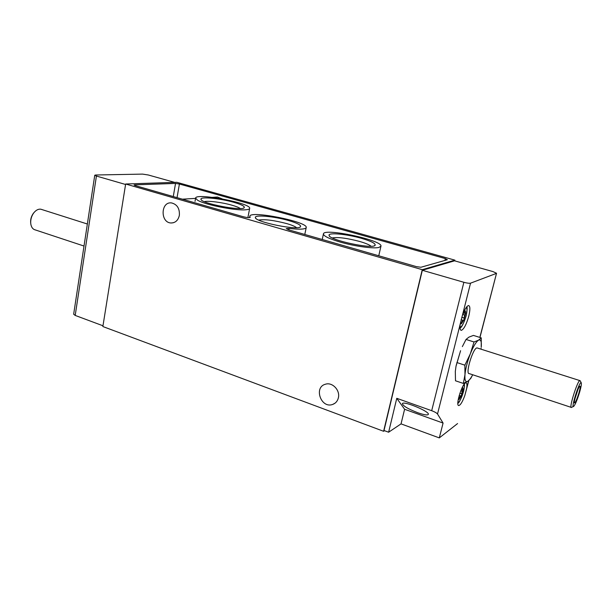<?xml version="1.0" encoding="UTF-8"?>
<svg xmlns="http://www.w3.org/2000/svg" width="612" height="612" viewBox="0 0 612 612"><rect width="100%" height="100%" fill="white"/><g stroke="black" fill="none" stroke-linecap="round" stroke-linejoin="round"><path stroke-width="0.92" d="M460.408 323.044L461.349 323.886L460.958 322.578M464.623 315.065L463.95 319.762L461.349 323.886L462.634 320.221L463.2 320.535L463.95 319.762L465.594 313.252L464.623 315.065L462.756 314.499M464.653 310.797L464.187 313.283L465.334 312.74L465.594 313.252C465.717 311.355 465.403 310.536 464.653 310.797L464.126 311.194M458.281 399.231L459.099 399.475L458.732 398.374M462.121 391.16L461.502 395.367L459.099 399.475L460.346 395.933L461.502 395.367L463.009 389.5L462.121 391.16L460.805 390.708M461.876 388.582L462.129 387.679C462.833 387.274 463.123 387.886 463.009 389.5L462.817 389.094L461.662 389.706L461.731 388.536M464.852 395.406L466.688 388.299C467.216 384.803 466.971 382.99 465.954 382.867C462.481 382.355 455.014 406.207 458.855 405.542C460.607 404.983 462.611 401.602 464.852 395.406L468.823 380.534M496.363 273.411L470.536 283.172C469.274 283.448 467.055 283.149 463.873 282.293L422.326 270.282L454.54 260.819L492.974 271.59L496.539 273.258L479.831 337.419M125.575 184.48L96.421 176.049L94.761 175.231L95.747 174.994L142.588 174.106L148.318 174.994L174.65 182.376M462.328 315.685L460.301 323.733C459.711 328.032 460.063 330.235 461.356 330.35C463.927 329.195 466.398 324.459 468.777 316.144C470.314 309.527 470.238 305.992 468.532 305.541C466.658 306.084 464.592 309.465 462.328 315.685L470.536 283.172M439.294 437.894L401.044 423.879L404.601 409.267L396.775 398.313L431.697 410.698C434.696 411.838 436.639 412.939 437.519 414.003L443.073 423.068L439.294 437.894L457.577 423.565M94.761 175.231L73.662 314.216L75.2 315.425L102.984 325.783M481.246 337.862L481.223 347.302C481.705 341.504 480.818 339.125 478.546 340.165C476.105 341.771 473.367 346.323 470.337 353.812C467.377 361.531 465.587 368.478 464.975 374.666C464.6 380.419 465.594 382.592 467.951 381.192C469.35 380.197 470.934 378.055 472.701 374.758L470.75 378.43L467.951 381.192L463.353 383.426L464.975 374.666L464.868 365.173L470.337 353.812L474.017 341.97L478.546 340.165L481.246 337.862L473.42 335.414L468.907 337.135L466.03 339.446L462.343 346.614M456.162 365.532L460.591 350.684L455.994 366.366L455.313 371.453L455.496 380.786L463.353 383.426M197.385 200.078C204.133 204.63 236.048 210.979 246.009 209.763C248.288 209.549 249.505 209.097 249.658 208.409C251.7 203.253 195.664 192.535 195.611 198.097L197.385 200.078M401.044 423.879L388.62 432.217L384.007 430.504L422.326 270.282M179.347 215.401C179.79 208.531 177.189 204.377 171.536 202.924C160.65 201.363 160.16 222.699 171.031 222.982C175.376 222.913 178.146 220.389 179.347 215.401M338.36 397.861C340.364 390.372 332.4 381.919 325.553 384.191C313.428 387.067 320.986 408.801 332.622 404.456C335.606 403.369 337.518 401.174 338.36 397.861M383.609 431.284L422.257 269.678L125.651 184.005L102.862 326.54L383.609 431.284L384.512 430.687M454.708 260.873L454.884 260.146L176.791 182.3L125.651 184.005M422.257 269.678L454.884 260.146M288.589 220.534C297.164 223.051 301.15 225.101 300.553 226.677C298.893 230.846 255.319 222.118 255.38 217.627C254.003 214.475 274.153 216.319 288.589 220.534M175.537 183.424L134.663 184.855L134.066 185.015L135.275 185.612L243.163 216.702C246.973 217.65 249.321 217.872 250.216 217.382L249.811 216.25C249.971 210.153 308.425 221.873 306.222 227.557C305.411 229.332 299.719 229.622 289.155 228.429L286.255 228.597L288.818 229.86L416.52 266.664L420.911 267.26L447.372 259.733L445.36 258.601L179.4 184.013L175.537 183.424L173.273 196.559M396.775 398.313L388.62 432.217M214.56 197.209L217.467 197.033L222.102 198.846M378.782 247.485L380.939 246.238C383.25 240.34 323.656 227.618 323.427 233.922C323.503 236.041 329.072 238.749 340.15 242.054C354.417 246.223 373.213 248.832 378.782 247.485M361.348 238.29C371.14 241.159 375.73 243.484 375.125 245.267C373.251 249.551 328.912 240.042 329.08 235.406C327.803 232.277 346.66 234.036 361.348 238.29M233.861 202.327C241.327 204.5 244.792 206.252 244.257 207.598C242.88 211.431 200.95 203.444 200.965 199.336C199.581 196.383 220.09 198.319 233.861 202.327M258.692 220.075C264.591 219.096 273.908 220.266 286.653 223.571C291.717 225.032 295.015 226.394 296.56 227.664M332.347 237.938C337.816 236.951 346.874 238.114 359.519 241.419C365.509 243.148 369.365 244.754 371.071 246.238M204.37 201.669C208.011 200.552 222.271 202.396 231.91 205.196C236.041 206.374 238.825 207.483 240.271 208.516M34.104 212.456L33.216 213.534C31.204 216.457 30.363 219.609 30.692 222.99M41.998 209.587L40.836 209.212C38.265 208.876 35.863 210.168 33.622 213.075C31.319 216.441 30.371 220.052 30.784 223.916C31.357 227.335 32.895 229.347 35.389 229.944L84.005 246.047M404.601 409.267L443.073 423.068M417.774 412.733C423.994 414.882 427.513 415.433 428.331 414.393C429.984 411.616 403.469 400.592 402.413 403.599C402.834 405.863 407.959 408.908 417.774 412.733M456.866 362.549L464.868 365.173M466.03 339.446L474.017 341.97M481.001 349.169L481.108 348.366M578.99 392.713C580.275 388.046 580.52 385.904 579.732 386.264C578.065 387.411 573.291 402.696 574.515 402.941C575.54 402.444 577.032 399.032 578.99 392.713M579.686 391.948C581.209 386.532 581.706 383.441 581.178 382.676C579.388 380.962 570.43 409.612 573.788 406.299C575.448 404.226 577.414 399.445 579.686 391.948M580.26 380.978L579.839 380.595C577.422 380.687 568.586 408.977 571.447 407.462M477.574 348.083L477.069 347.922C473.091 347.478 464.913 374.521 469.282 373.626L571.157 407.363M574.913 398.886L577.904 389.66M468.654 380.672L466.688 388.299M463.873 282.293L431.697 410.698M460.301 323.733L437.519 414.003M96.421 176.049L75.2 315.425M177.044 197.645L179.4 184.013M134.579 185.375L134.663 184.855M288.864 229.875L289.155 228.429M444.916 260.437L445.36 258.601M460.017 327.389C462.106 326.556 464.133 322.723 466.092 315.884C467.201 311.217 467.27 308.387 466.283 307.4M457.853 402.75C459.796 401.556 461.67 397.831 463.483 391.573C464.386 387.916 464.531 385.598 463.911 384.611M459.505 397.93L458.686 397.647M459.497 397.831L458.671 397.548M461.494 393.768L459.887 393.218L461.456 393.73M462.182 391.106L460.836 390.647M461.785 322.287L460.928 322.019M461.785 322.18L460.92 321.912M463.942 317.965L461.785 317.307M463.904 317.919L461.8 317.276M464.692 315.012L462.779 314.43M464.378 311.921L463.865 311.768M464.424 311.829L463.919 311.676M496.539 273.258L479.953 337.457M247.891 217.604L249.658 208.409M195.021 201.386L195.611 198.097M304.791 234.465L306.222 227.557M249.543 217.635L249.811 216.25M378.767 255.785L380.939 246.238M322.249 239.499L323.427 233.922M182.368 199.183L195.557 198.372M212.341 197.347L217.467 197.033M332.622 404.456L335.055 403.17M171.031 222.982L173.326 222.753M299.819 227.159L300.553 226.677M255.877 218.354L255.38 217.627M374.33 245.764L375.125 245.267M329.593 236.178L329.08 235.406M243.63 208.019L244.257 207.598M201.402 199.963L200.965 199.336M33.216 213.534L33.622 213.075M40.836 209.212L87.355 224.007M581.178 382.676L580.061 380.618M573.452 406.46L571.73 407.286M477.069 347.922L579.839 380.595M460.805 330.174L461.356 330.35M466.704 306.857C467.415 306.757 467.239 309.748 466.168 315.807C463.712 323.434 461.67 327.519 460.048 328.063M458.434 405.396L458.855 405.542M464.21 384.214C464.692 384.451 464.47 386.876 463.552 391.481C460.943 399.169 459.038 403.086 457.853 403.247M460.354 395.926L459.176 395.52M462.634 320.214L461.073 319.732M464.087 313.26L463.33 313.023"/></g></svg>

